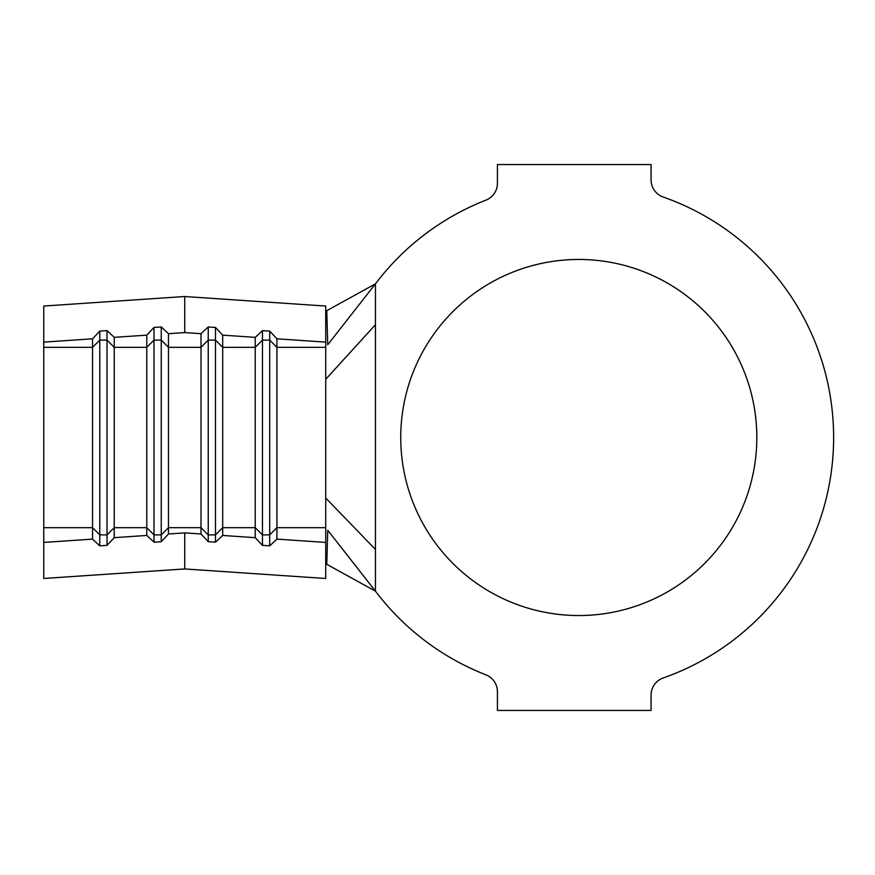 <?xml version="1.0" encoding="UTF-8"?>
<svg xmlns="http://www.w3.org/2000/svg" width="875" height="875" viewBox="0 0 875 875"><rect width="100%" height="100%" fill="white"/><g stroke="black" fill="none" stroke-linecap="round" stroke-linejoin="round"><path stroke-width="1.31" d="M578.78 259.459A178.041 178.041 0 0 0 400.739 437.5A178.041 178.041 0 0 0 578.78 615.541A178.041 178.041 0 0 0 756.82 437.5A178.041 178.041 0 0 0 578.78 259.459M43.75 542.423L92.553 539.12L92.553 338.811L43.75 342.114L43.75 578.484L184.734 568.947L325.719 578.484L325.719 542.423L276.916 539.12L269.686 545.847L262.456 545.355L255.227 537.655L222.698 535.456L215.469 542.172L208.239 541.691L201.009 533.98L184.734 532.886L184.734 568.947M114.242 337.345L114.242 537.655L146.781 535.456L146.781 335.147L114.242 337.345L107.013 330.619L99.783 331.111L92.553 338.811M184.734 532.886L168.47 533.98L168.47 347.331L201.009 347.331L201.009 533.98M222.698 535.456L222.698 347.331L215.469 340.112L208.239 340.112L201.009 347.331L201.009 333.681L184.734 332.577L168.47 333.681L161.241 326.955L154.011 327.447L146.781 335.147M222.698 335.147L222.698 347.331L255.227 347.331L255.227 337.345L222.698 335.147L215.469 327.447L208.239 326.955L208.239 534.888L201.009 527.669L168.47 527.669L161.241 534.888L161.241 340.112L168.47 347.331L168.47 333.681M276.916 539.12L276.916 347.331L269.686 340.112L262.456 340.112L255.227 347.331L255.227 537.655M325.719 527.92L325.719 542.423M325.719 347.08L325.719 342.114L276.916 338.811L276.916 347.331L325.719 347.331L325.719 527.669L276.916 527.669L269.686 534.888L269.686 545.847M663.173 677.983A254.866 254.866 0 0 0 663.173 197.017A18.08 18.08 0 0 1 651.077 179.966L651.077 164.566L497.438 164.566L497.438 183.312A18.08 18.08 0 0 1 485.942 200.145A254.866 254.866 0 0 0 375.43 283.861L375.43 591.139A254.866 254.866 0 0 0 485.942 674.855A18.08 18.08 0 0 1 497.438 691.688L497.438 710.434L651.077 710.434L651.077 695.034A18.08 18.08 0 0 1 663.173 677.983M327.753 530.261L375.43 591.139L326.758 564.309L327.753 530.261M327.753 344.739L375.43 283.861L326.758 310.691L327.753 344.739M325.719 342.114L325.719 306.053L184.734 296.516L43.75 306.053L43.75 342.114M276.916 338.811L269.686 331.111L262.456 330.619L262.456 545.355M269.686 331.111L269.686 534.888L262.456 534.888L255.227 527.669L222.698 527.669L215.469 534.888L215.469 542.172M262.456 330.619L255.227 337.345M215.469 327.447L215.469 534.888L208.239 534.888L208.239 541.691M208.239 326.955L201.009 333.681M161.241 326.955L161.241 340.112L154.011 340.112L154.011 542.172L146.781 535.456M154.011 327.447L154.011 340.112L146.781 347.331L114.242 347.331L107.013 340.112L107.013 534.888L114.242 527.669L146.781 527.669L154.011 534.888L161.241 534.888L161.241 541.691L154.011 542.172M168.47 533.98L161.241 541.691M107.013 330.619L107.013 340.112L99.783 340.112L99.783 545.847L92.553 539.12M43.75 527.669L92.553 527.669L99.783 534.888L107.013 534.888L107.013 545.355L99.783 545.847M114.242 537.655L107.013 545.355M43.75 347.331L92.553 347.331L99.783 340.112L99.783 331.111M184.734 332.577L184.734 296.516M325.719 498.028L375.43 549.413M325.719 379.302L375.43 324.734"/></g></svg>
